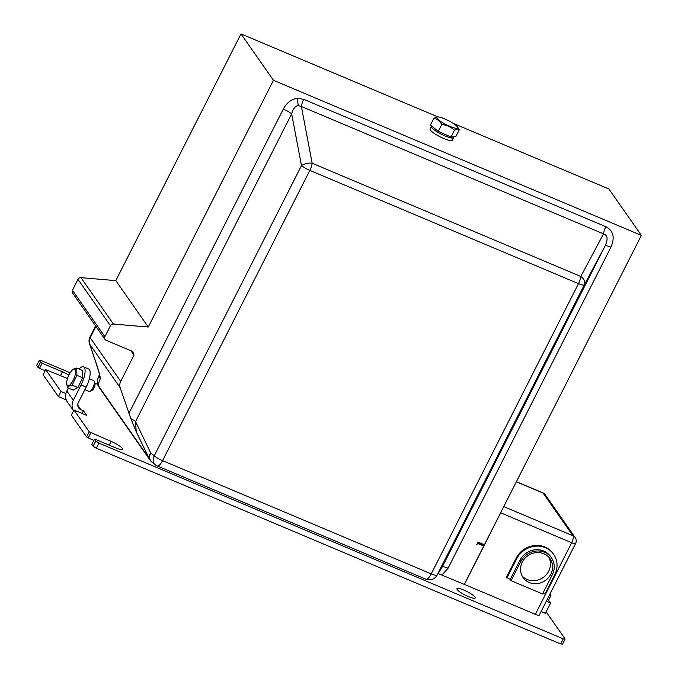 <?xml version="1.0" encoding="UTF-8"?>
<svg xmlns="http://www.w3.org/2000/svg" width="678" height="678" viewBox="0 0 678 678"><rect width="100%" height="100%" fill="white"/><g stroke="black" fill="none" stroke-linecap="round" stroke-linejoin="round"><path stroke-width="1.02" d="M431.394 126.464L430.098 129.023A12.424 2.415 26.9 0 0 430.394 130.1A12.424 2.415 26.9 0 0 442.022 137.736A12.424 2.415 26.9 0 0 452.251 140.261L453.548 137.71A12.424 2.415 -153.1 0 1 443.319 135.185A12.424 2.415 -153.1 0 1 431.691 127.54A12.424 2.415 -153.1 0 1 431.394 126.464A12.424 2.415 -153.1 0 1 431.767 126.176M437.471 116.93A11.797 2.297 26.9 0 0 443.293 123.074A11.797 2.297 26.9 0 0 457.065 128.328A11.797 2.297 26.9 0 0 457.514 126.939A11.797 2.297 26.9 0 0 448.311 120.582A11.797 2.297 26.9 0 0 437.742 116.913A11.797 2.297 26.9 0 0 437.471 116.93M457.514 126.939L459.353 129.642L457.43 128.939L454.514 130.184C450.912 126.998 446.666 125.091 441.785 124.455C439.81 121.099 437.183 119.014 433.886 118.184L437.742 116.913M457.201 589.563A10.229 1.992 26.9 0 0 466.778 595.86A10.229 1.992 26.9 0 0 475.202 597.937A10.229 1.992 26.9 0 0 474.964 597.055A10.229 1.992 26.9 0 0 465.379 590.758A10.229 1.992 26.9 0 0 456.955 588.682A10.229 1.992 26.9 0 0 457.201 589.563M68.876 375.087A10.229 1.992 26.9 0 0 62.418 371.79L42.121 363.239L39.527 368.349L37.934 367.349L40.527 362.238L42.121 363.239M90.818 432.835L88.225 437.946L86.631 436.946L89.225 431.835L111.116 441.395A10.229 1.992 -153.1 0 1 122.269 448.378A10.229 1.992 -153.1 0 1 122.515 449.268A10.229 1.992 -153.1 0 1 115.667 447.887L95.369 439.327L94.42 439.259L95.725 441.115L98.912 443.115L563.24 638.846L565.13 638.99L546.137 611.844M86.174 387.07L81.097 384.935A14.611 4.899 -67.1 0 0 84.335 367.51A14.611 4.899 -67.1 0 0 83.53 366.832L88.606 368.968A14.611 4.899 112.9 0 1 89.411 369.646A14.611 4.899 112.9 0 1 86.174 387.07L78.394 402.41A5.848 5.39 145 0 0 78.673 407.902A5.848 5.39 145 0 0 80.868 409.665L83.411 410.732L86.657 415.377L73.97 410.029L89.225 431.835M522.28 562.121A16.441 15.153 145 0 0 523.085 577.563A16.441 15.153 145 0 0 537.357 583.605A16.441 15.153 145 0 0 550.824 574.156A16.441 15.153 145 0 0 550.028 558.714A16.441 15.153 145 0 0 535.756 552.672A16.441 15.153 145 0 0 522.28 562.121M522.128 575.986A16.441 15.153 145 0 0 548.714 571.139A16.441 15.153 145 0 0 548.866 557.274M84.894 389.604L89.216 391.426A5.848 1.958 -67.1 0 0 90.013 391.35A5.848 1.958 -67.1 0 0 90.081 391.308A5.848 1.958 -67.1 0 0 93.327 386.731A5.848 1.958 -67.1 0 0 94.259 381.282A5.848 1.958 -67.1 0 0 93.759 380.655L89.335 378.79M68.953 385.596A9.026 3.026 -67.1 0 0 75.046 375.366A9.026 3.026 -67.1 0 0 73.3 369.324A9.026 3.026 -67.1 0 0 72.173 370.188A9.026 3.026 -67.1 0 0 66.647 383.282A9.026 3.026 -67.1 0 0 68.953 385.596M72.173 370.188L73.656 369.002L76.767 368.035L76.868 375.324L72.199 385.155L69.08 386.121L67.436 387.706L66.647 383.282M94.259 381.282L94.979 383.434A4.017 1.348 112.9 0 1 94.344 387.18A4.017 1.348 112.9 0 1 92.106 390.333A4.017 1.348 112.9 0 1 92.064 390.359A4.017 1.348 112.9 0 1 92.013 390.384M298.286 105.565A8.772 1.865 86.3 0 1 297.667 98.31C291.625 98.937 286.836 102.531 283.302 109.082A8.772 1.703 -153.1 0 1 291.659 113.862C293.074 108.717 295.277 105.954 298.286 105.565L301.388 106.497L312.16 163.228A8.772 2.941 112.9 0 1 309.829 170.39A8.772 1.703 -153.1 0 1 301.481 165.61A8.772 4.28 -10.7 0 1 312.16 163.228L580.809 276.471A8.772 2.941 112.9 0 1 578.478 283.641L309.829 170.39L162.576 460.642A8.772 1.703 -153.1 0 1 154.228 455.862L301.481 165.61L291.659 113.862L135.532 421.597L136.227 431.75L130.837 418.572A8.772 1.703 -153.1 0 1 135.532 421.597L150.77 453.014A8.772 5.534 154.1 0 0 149.041 458.167L136.227 431.75M105.031 339.415L72.563 293.015A2.924 2.695 -35 0 1 72.427 290.269L77.962 279.353A2.924 2.695 -35 0 1 80.962 277.658L115.811 280.624L148.279 327.025L113.429 324.059A2.924 2.695 145 0 0 110.429 325.745L104.887 336.669A2.924 2.695 145 0 0 106.132 340.297L132.769 351.526L134.015 355.153L120.709 381.375A8.772 8.085 145 0 0 120.184 387.74L89.665 344.127L95.793 362.035A8.772 3.28 -18.9 0 1 95.632 361.721L89.504 343.805A8.772 3.28 -18.9 0 0 89.665 344.127A8.772 8.085 145 0 1 90.191 337.763L120.709 381.375M437.912 116.913L240.987 33.9L115.811 280.624M464.32 584.36L641.363 235.385L608.895 188.984L453.116 123.32M500.627 512.797L484.414 544.756L478.066 542.078L476.77 544.637A1.458 1.348 145 0 1 478.693 543.892L483.761 546.036L464.311 584.385L438.115 573.529M240.987 33.9L273.454 80.301L641.363 235.385M273.454 80.301L148.279 327.025M130.837 418.572L120.184 387.74M484.363 544.731L483.761 546.036M483.397 544.324L483.05 545.01L483.728 545.985M303.71 99.335L605.852 226.698C613.412 230.723 615.099 237.554 610.92 247.182A8.772 1.703 26.9 0 0 605.073 245.978L584.334 284.845A8.772 5.992 -151.9 0 0 580.809 276.471L603.53 233.859L301.388 106.497A8.772 2.941 -67.1 0 1 303.71 99.335L297.667 98.31M610.92 247.182L448.056 568.223A8.772 1.703 26.9 0 0 442.2 567.011L437.081 575.097A8.772 1.703 -153.1 0 1 431.225 573.885L578.478 283.641A8.772 1.703 -153.1 0 0 584.334 284.845L437.081 575.097A8.772 8.602 32.3 0 1 436.691 575.792L442.2 567.011L605.073 245.978C608.2 239.207 607.683 235.173 603.53 233.859A8.772 2.941 -67.1 0 1 605.852 226.698M99.624 375.214A8.772 8.67 20.3 0 0 100.242 378.773C100.471 377.104 98.988 371.527 95.793 362.035M99.463 374.434L97.818 378.9A8.772 8.67 20.3 0 0 97.912 385.087L149.041 458.167A8.772 8.085 145 0 0 149.991 460.04A8.772 8.085 145 0 0 151.058 461.26M134.015 355.153L130.93 350.746M483.024 544.171L482.677 544.858M464.43 584.436L535.349 614.336L571.673 542.739L500.754 512.848M549.824 594.309A3.365 0.653 26.9 0 0 550.434 594.089A3.365 0.653 26.9 0 0 550.138 593.691M550.434 594.089L550.892 595.403A4.382 0.856 -153.1 0 1 550.892 595.589A4.382 0.856 -153.1 0 1 549.231 595.47M76.767 368.035L82.521 370.459L82.614 377.748L76.868 375.324M82.614 377.748L77.945 387.579L73.19 390.13L67.436 387.706M77.945 387.579L72.199 385.155M552.29 574.775A18.12 16.704 145 0 0 551.4 557.748A18.12 16.704 145 0 0 535.671 551.095A18.12 16.704 145 0 0 520.823 561.511L511.093 580.682L542.561 593.945L552.29 574.775M551.4 557.748L550.528 556.502A18.12 16.704 145 0 0 534.789 549.841A18.12 16.704 145 0 0 519.95 560.257L510.22 579.436L511.093 580.682M542.925 593.216L544.976 594.089L554.706 574.91A21.916 20.204 145 0 0 553.638 554.324L553.155 553.629A21.916 20.204 145 0 0 534.12 545.57A21.916 20.204 145 0 0 516.161 558.172L506.432 577.342L510.22 579.436M553.638 554.324A21.916 20.204 145 0 0 534.603 546.265A21.916 20.204 145 0 0 516.644 558.867L506.924 578.046M550.892 595.589L548.104 601.089A4.382 0.856 -153.1 0 1 546.443 600.971M83.53 366.832A14.611 4.899 -67.1 0 0 79.063 369.002M81.097 384.935L73.317 400.274A11.687 10.78 145 0 0 73.58 410.792M68.308 388.07L66.825 390.994A11.687 10.78 145 0 0 67.393 401.978L73.571 410.809M94.42 439.259L91.827 444.37L93.123 446.226L95.725 441.115M88.225 437.946L93.878 440.327M73.97 410.029L71.376 415.139L86.631 436.946M66.283 399.91L58.393 396.579L43.129 374.773L45.723 369.663L60.986 391.469L58.393 396.579M45.18 370.73L39.527 368.349M70.156 372.764L41.121 360.526L39.231 360.382L36.637 365.493L37.934 367.349M565.13 638.99L562.528 644.1L560.647 643.956L563.24 638.846M98.912 443.115L96.31 448.226L560.647 643.956M96.31 448.226L93.123 446.226M477.71 542.79A1.458 1.348 -35 0 1 477.973 542.875L478.693 543.892M483.05 545.01L477.973 542.875M548.553 600.208L550.57 603.098L546.282 601.293M575.588 543.536A5.848 5.848 0 0 0 575.164 537.535A5.848 5.39 145 0 0 572.969 535.773A5.848 1.958 112.9 0 1 571.673 542.739A5.848 1.136 -153.1 0 0 575.588 543.536L539.264 615.124A5.848 1.136 -153.1 0 1 535.349 614.336M550.57 603.098L545.383 613.327L541.095 611.522M82.038 413.427L83.411 410.732M65.885 393.537L60.986 391.469M67.52 378.519A10.229 1.992 26.9 0 1 66.969 378.29L45.723 369.663M39.231 360.382L40.527 362.238M97.615 384.333L94.895 383.189M454.514 130.184L451.014 137.083L455.853 136.532L459.353 129.642M441.785 124.455L438.285 131.354L430.386 125.083L433.886 118.184M438.285 131.354L451.014 137.083M453.421 136.812L453.548 137.168A12.424 2.415 -153.1 0 1 453.548 137.71M464.405 584.394L500.703 512.831M60.512 375.57L62.418 371.79M109.209 445.166L111.116 441.395M128.939 413.343L283.302 109.082M448.056 568.223L441.98 574.969M95.598 325.932L89.979 337A8.772 1.703 26.9 0 0 90.191 337.763L95.945 326.423M100.242 378.773L97.912 385.087A8.772 8.085 -35 0 0 98.861 386.96A8.772 8.772 0 0 1 97.818 378.9M436.691 575.792A8.772 8.772 0 0 1 425.877 579.182A8.772 2.941 112.9 0 0 431.225 573.885L162.576 460.642A8.772 2.941 112.9 0 1 157.228 465.939A8.772 8.772 0 0 1 155.059 464.625A8.772 6.492 129.5 0 1 154.228 455.862L150.77 453.014A8.772 6.492 129.5 0 0 151.601 461.777A8.772 8.772 0 0 1 149.991 460.04L98.861 386.96M80.962 277.658L113.429 324.059M110.429 325.745L77.962 279.353M72.427 290.269L104.887 336.669M519.95 560.257L520.823 561.511M516.644 558.867L516.161 558.172M66.825 390.994L73.317 400.274M575.164 537.535L545.29 494.847A5.848 5.848 0 0 0 542.773 492.813A5.848 1.958 112.9 0 1 543.095 493.084L516.348 481.812M545.29 494.847A5.848 5.39 145 0 0 543.095 493.084L572.969 535.773L503.771 506.602M80.868 409.665L77.775 405.241M89.979 337A8.772 8.772 0 0 0 89.504 343.805M99.674 374.764L95.632 361.721M425.877 579.182L157.228 465.939M155.059 464.625L151.601 461.777M92.064 390.359L90.013 391.35M542.773 492.813L516.407 481.694"/></g></svg>
